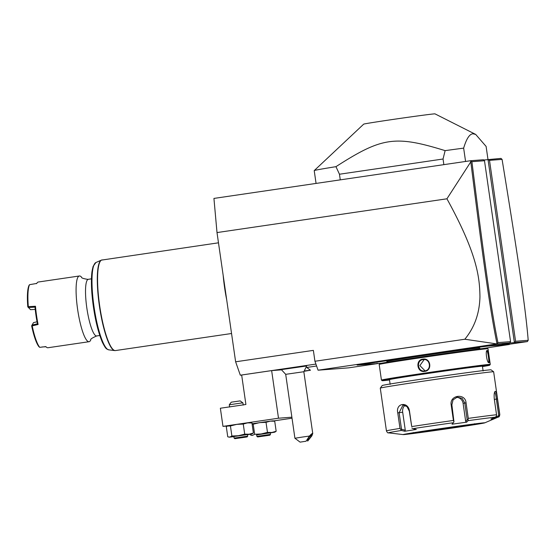 <?xml version="1.0" encoding="UTF-8"?>
<svg xmlns="http://www.w3.org/2000/svg" width="556" height="556" viewBox="0 0 556 556"><rect width="100%" height="100%" fill="white"/><g stroke="black" fill="none" stroke-linecap="round" stroke-linejoin="round"><path stroke-width="0.83" d="M241.665 375.091L240.317 375.196L235.626 361.796L217.007 232.575L213.935 198.422L470.473 160.74L483.442 159.746L484.491 160.733L471.912 161.692C483.97 258.338 491.295 310.602 497.933 342.614L510.561 341.648L484.491 160.733M483.741 160.024L500.97 158.404L502.075 159.384L489.502 160.35L515.572 341.266L528.2 340.3C525.587 308.156 517.865 255.962 502.075 159.384M377.079 363.2L377.593 363.589L348.57 367.857L318.06 370.192L496.862 343.921L464.823 339.236C474.525 327.449 479.564 313.278 479.953 296.723C479.647 277.993 477.639 254.578 446.927 198.798L470.807 161.831L470.473 160.74M446.927 198.798L217.007 232.575M235.626 361.796L313.369 350.377L314.932 361.261L464.823 339.236M315.926 364.083L240.317 375.196M316.593 366.008L306.752 367.453M271.641 370.609L278.5 418.216L222.977 426.376L220.364 408.236L245.905 404.483L241.658 375.015L271.641 370.609L281.468 369.851M306.703 365.973L281.336 369.629L285.708 374.334L303.84 371.721L306.703 365.973M318.06 370.192L314.932 361.261M515.572 341.266L514.397 342.579L527.373 341.586L509.602 344.199M489.502 160.35L488.001 159.398L514.397 342.579L506.579 343.406M496.862 343.921L509.845 342.927L502.068 344.067L506.62 343.719M357.279 365.097L356.764 364.708L359.51 364.208L415.568 355.923L415.77 356.361L357.279 365.097L381.242 363.276M486.375 346.228L486.757 345.714L488.119 345.575L487.751 346.096L471.279 348.216L471.12 347.764L415.568 355.923M471.12 347.764L486.757 345.714M505.425 344.282L506.794 344.143L506.419 344.664L505.05 344.796L505.425 344.282L488.119 345.575M482.83 348.522L509.386 344.484L509.518 343.969L506.794 344.143M509.518 343.969L509.386 344.484M528.2 340.3L527.373 341.586M509.845 342.927L510.561 341.648M497.022 343.643L497.933 342.614M470.807 161.831C482.928 258.964 490.267 311.277 496.981 343.601M470.842 161.031L471.912 161.692M358.405 364.632L358.926 365.021M422.101 354.964L422.212 355.416L415.77 356.361M471.279 348.216L422.212 355.416M489.461 345.471L489.072 345.992L487.751 346.096M505.05 344.796L489.072 345.992M508.128 344.046L507.739 344.56L506.419 344.664M509.143 344.484L507.739 344.56M387.018 362.623L386.851 361.49A46.961 0.639 -8.2 0 1 428.6 354.832A46.961 0.639 -8.2 0 1 478.869 348.105A46.961 0.639 -8.2 0 1 479.814 348.091L479.974 349.224M482.483 366.599A54.293 0.737 171.8 0 0 489.676 365.195L490.26 364.416A54.981 0.744 171.8 0 0 490.267 364.409L488.008 348.765A54.981 0.744 171.8 0 0 488.001 348.751L487.223 348.174A54.293 0.737 171.8 0 0 486.139 348.188A54.293 0.737 171.8 0 0 428.384 355.923A54.293 0.737 171.8 0 0 379.762 363.659L379.185 364.437A54.981 0.744 171.8 0 0 379.178 364.444L381.43 380.089A54.981 0.744 171.8 0 0 381.437 380.095L382.215 380.679A54.293 0.737 171.8 0 0 383.306 380.658A54.293 0.737 171.8 0 0 389.52 379.991M488.001 348.751A54.981 0.744 171.8 0 0 486.903 348.772A54.981 0.744 171.8 0 0 428.419 356.598A54.981 0.744 171.8 0 0 379.185 364.437M486.674 351.017L486.771 350.989C487.814 350.579 489.551 362.623 488.404 362.324L488.912 362.714C486.986 363.242 485.124 350.301 487.146 350.475C488.321 350.051 490.19 362.998 488.912 362.714L488.606 362.595M490.267 364.409A54.981 0.744 171.8 0 0 489.155 364.416A54.981 0.744 171.8 0 0 430.302 372.298A54.981 0.744 171.8 0 0 381.43 380.089M422.914 359.141C430.754 357.64 432.603 370.588 424.673 371.387C416.986 372.874 415.137 359.927 422.914 359.141L423.45 359.544M489.676 365.195A54.293 0.737 171.8 0 0 488.585 365.195A54.293 0.737 171.8 0 0 430.108 373.027A54.293 0.737 171.8 0 0 382.215 380.679M390.152 384.384L389.464 379.623A46.961 0.639 -8.2 0 1 431.213 372.972A46.961 0.639 -8.2 0 1 481.482 366.237A46.961 0.639 -8.2 0 1 482.427 366.23L483.115 370.991M489.94 369.858A54.981 0.744 171.8 0 0 431.456 377.684A54.981 0.744 171.8 0 0 382.222 385.517L380.283 388.116A57.268 0.778 171.8 0 0 380.276 388.123A57.268 0.778 171.8 0 1 431.567 379.95A57.268 0.778 171.8 0 1 492.491 371.797A57.268 0.778 171.8 0 1 493.638 371.776L491.045 369.837A54.981 0.744 171.8 0 0 489.94 369.858M380.276 388.123L386.434 430.872A57.268 0.778 -8.2 0 1 400 428.412L397.755 412.865C395.504 403.037 408.118 401.133 409.48 411.03L411.718 426.577A57.268 0.778 -8.2 0 1 453.418 420.454L451.18 404.907C449.387 395.024 465.365 392.814 466.046 402.829L468.284 418.376A57.268 0.778 -8.2 0 1 496.543 414.748L494.305 399.201C493.895 394.517 494.228 391.883 495.299 391.292C496.147 391.737 496.869 394.294 497.446 398.958L499.691 414.505A57.268 0.778 -8.2 0 1 499.802 414.54L493.645 371.79A57.268 0.778 171.8 0 0 493.638 371.776M494.896 391.584L494.562 392.307M496.543 414.748L496.411 416.242L495.229 417.181A55.572 0.751 171.8 0 0 467.985 420.677L468.284 418.376M494.541 392.334C495.257 392.71 495.862 394.968 496.362 399.104L498.753 415.693L493.7 417.841M400 428.412L401.502 430.448A55.572 0.751 171.8 0 0 388.512 432.853L393.238 433.416L388.533 432.853M453.418 420.454L453.974 421.851L453.293 422.727A55.572 0.751 171.8 0 0 413.08 428.634L416.298 429.454L404.712 431.268L405.282 430.219L401.515 429.26L400.89 429.753M401.515 429.26L399.125 412.67L402.982 405.102L406.999 406.582L409.299 411.079L411.718 426.577M413.08 428.634L411.836 428.037M451.18 404.907L451.875 404.824L453.974 421.851M451.875 404.824L453.064 399.861L457.247 397.137L462.182 398.381L464.781 403.024L467.172 419.613L467.86 419.912M467.985 420.677L466.713 422.157L465.685 421.344L463.092 403.336A6.874 6.512 -100.5 0 0 456.323 397.38M467.172 419.613L465.685 421.344M499.802 414.54C499.524 416.326 499.045 417.153 498.371 417.021A55.572 0.751 171.8 0 0 498.336 416.937L492.498 419.092L490.92 419.05L495.229 417.181M483.963 422.824A41.234 0.556 171.8 0 0 438.795 428.885A41.234 0.556 171.8 0 0 403.225 434.597A41.234 0.556 171.8 0 0 404.003 434.57A41.234 0.556 171.8 0 0 447.114 428.808A41.234 0.556 171.8 0 0 484.749 422.852A41.234 0.556 171.8 0 0 483.963 422.824M404.712 431.268L401.502 430.448M466.713 422.157L452.021 424.207L453.293 422.727M498.336 416.937L499.351 416.02L499.691 414.505M494.034 418.814L493.707 417.89M498.753 415.693L499.351 416.02M432.45 429.962A30.927 0.417 171.8 0 0 455.399 426.654M405.282 430.219L402.683 412.211A6.874 5.15 82.7 0 1 405.032 405.352M424.673 371.387L424.701 370.921C417.667 372.318 415.93 360.281 423.067 359.586C430.254 358.182 431.991 370.213 424.701 370.921L424.318 370.963M424.207 359.537L419.863 365.563L425.069 370.859M291.879 417.195L278.5 418.216M292.025 418.216L273.594 420.927M227.314 426.042L222.977 426.376M247.489 434.688L251.993 433.916L253.397 433.02L251.951 422.963L250.36 422.567L236.759 424.381L227.703 425.833L226.299 426.73L227.751 436.787L229.336 437.183L233.881 436.648M270.258 432.943L274.761 432.172L276.165 431.275L274.72 421.219L273.128 420.822L270.279 421.135L252.07 423.783M253.397 433.02L249.144 434.215L244.709 434.139L243.257 424.075L236.759 424.381L230.434 425.959L227.251 426.077M244.709 434.139L238.392 435.716L231.887 436.022L230.434 425.959M251.951 422.963L247.51 422.88L243.257 424.075M231.887 436.022L229.913 437.044L228.516 437.009M251.993 433.916L229.336 437.183M234.09 438.107L233.867 436.523L239.977 435.55L247.469 434.563L247.698 436.154L247.114 436.926L234.875 438.691L234.09 438.107L247.698 436.147M234.875 438.691L247.114 436.926M236.418 438.448L245.516 437.176M241.964 437.739L241.7 437.051M276.165 431.275L271.912 432.471L267.478 432.394L266.025 422.338L259.527 422.636L253.202 424.221L252.09 423.936M267.478 432.394L261.16 433.972L254.655 434.278L253.202 424.221M274.72 421.219L270.279 421.135L266.025 422.338M254.655 434.278L252.681 435.299L250.52 435.042L250.402 434.222M274.761 432.172L256.65 434.903M256.865 436.37L256.636 434.778L262.745 433.805L270.237 432.818L270.466 434.41L269.882 435.188L257.643 436.947L256.865 436.37L270.466 434.41M257.643 436.947L269.882 435.188M268.339 435.431L259.214 436.703L268.235 435.438M262.8 436.14L267.353 435.508M264.732 435.994L264.468 435.306M242.757 402.822L229.287 404.782L231.233 402.19L240.206 400.883L242.757 402.822M304.195 371.283L310.456 370.24L304.445 370.949M306.37 367.168L310.45 370.22L304.424 370.97M300.101 442.138L294.916 438.253L302.165 437.085L309.442 436.057L306.071 441.214L300.101 442.138L306.071 441.214M309.442 436.057C311.492 433.84 312.597 433.006 312.75 433.555L311.853 435.876L307.649 441.096M311.548 434.736A3.433 0.514 -52.7 0 1 311.617 434.757A3.433 0.514 -52.7 0 1 310.088 437.621A3.433 0.514 -52.7 0 1 307.531 440.241A3.433 0.514 -52.7 0 1 307.454 440.22A3.433 0.514 -52.7 0 1 308.99 437.357A3.433 0.514 -52.7 0 1 311.548 434.736M487.973 159.398L486.104 146.416L475.672 134.406L434.994 113.862A36.015 0.486 -8.2 0 0 434.278 113.883A36.015 0.486 -8.2 0 0 396.067 118.991A36.015 0.486 -8.2 0 0 363.714 124.134L314.23 170.595A91.629 1.244 -8.2 0 1 335.956 166.668L339.459 174.23L443.049 159.009L445.12 150.634A91.629 1.244 -8.2 0 1 463.648 148.132C466.442 138.785 469.535 134.003 472.934 133.781L475.672 134.406M465.574 161.455L463.648 148.132M443.862 164.645L443.049 159.009M340.272 179.866L339.459 174.23M316.065 183.424L314.216 170.622A91.629 1.244 -8.2 0 1 314.23 170.595M335.956 166.668C381.965 137.103 395.066 135.177 445.12 150.634M226.674 299.677A45.814 9.111 -98.4 0 1 223.178 275.428M88.446 279.286A28.634 5.699 81.6 0 0 88.369 279.293L87.765 279.362C83.379 278.674 81.322 277.965 81.607 277.242A33.214 6.609 -98.4 0 0 79.48 275.971A33.214 6.609 81.6 0 0 79.39 275.984A33.214 6.609 81.6 0 0 77.618 309.351A33.214 6.609 81.6 0 0 88.96 341.718A33.214 6.609 -98.4 0 0 89.05 341.711L47.955 347.743A33.214 6.609 81.6 0 0 48.045 347.729M37.037 321.785L33.506 322.626L32.13 325.031L32.206 325.892A33.214 6.609 81.6 0 0 39.726 347.34L45.849 346.603A33.214 6.609 81.6 0 0 46.53 347.257A33.214 6.609 81.6 0 0 47.865 347.757A33.214 6.609 81.6 0 0 47.955 347.743M32.206 325.892L38.1 324.489A33.214 6.609 81.6 0 1 35.473 306.245L28.314 306.669A33.214 6.609 81.6 0 1 29.537 284.679L36.745 283.442A33.214 6.609 81.6 0 1 37.071 282.9L36.536 283.657M38.392 282.01A33.214 6.609 81.6 0 0 38.301 282.017A33.214 6.609 81.6 0 0 37.071 282.9M91.448 278.841L88.369 279.293A28.634 5.699 81.6 0 0 86.84 308.059A28.634 5.699 81.6 0 0 96.695 335.956C92.074 337.965 90.107 339.271 90.809 339.862A33.214 6.609 -98.4 0 1 89.05 341.711M42.041 346.986L45.898 346.763M29.537 284.679L29.002 285.443A32.526 6.47 -98.4 0 0 27.8 306.898L30.573 309.678L27.8 306.898M28.071 307.114L28.314 306.669M35.473 306.245L35.014 307.127L28.53 307.517M35.014 307.127A32.526 6.47 81.6 0 0 37.419 323.787L38.1 324.489M32.137 325.038L37.419 323.794M32.13 325.031L31.699 326.052L32.165 325.851M31.699 326.052A32.526 6.47 81.6 0 0 38.934 346.701L39.726 347.34M33.506 322.626L31.692 325.698M46.53 347.257L45.794 346.687A32.526 6.47 -98.4 0 1 45.717 346.617M30.573 309.678L35.236 309.393M366.884 363.548L366.731 363.103M411.329 357.022L411.169 356.577M426.834 354.742L426.674 354.297M485.464 346.298L485.84 345.783M489.558 345.985L489.933 345.471M508.226 344.553L508.608 344.039M497.446 398.958L494.333 399.403M397.755 412.865L402.683 412.211M466.046 402.829L463.092 403.336M413.442 433.187A31.497 0.424 171.8 0 0 450.242 428.217A31.497 0.424 171.8 0 0 474.525 424.214A31.497 0.424 171.8 0 0 437.725 429.176A31.497 0.424 171.8 0 0 413.442 433.187M421.198 431.685A30.927 0.417 171.8 0 0 466.686 425.132M102.262 259.888A45.814 9.111 81.6 0 0 102.137 259.902A45.814 9.111 81.6 0 0 99.739 306.245A45.814 9.111 81.6 0 0 115.335 350.579A45.814 9.111 81.6 0 0 115.46 350.565L231.546 333.51M115.46 350.565L114.668 350.572A45.773 9.104 -98.4 0 1 99.503 306.599A45.773 9.104 -98.4 0 1 101.38 260.125L218.48 242.812M101.38 260.125L95.924 262.515A44.202 8.792 81.6 0 0 94.117 307.392A44.202 8.792 81.6 0 0 108.754 349.849L114.668 350.572M94.02 264.906A43.097 8.569 81.6 0 0 93.505 307.482A43.097 8.569 81.6 0 0 106.238 348.105M386.434 430.872C387.212 432.505 387.9 433.166 388.512 432.853M403.225 434.597L393.238 433.416M484.749 422.852L498.371 417.021M413.296 432.54L412.983 433.124L444.39 428.21L474.97 424.193L474.511 423.721M251.284 435.265L252.104 435.438M268.284 435.431L267.325 435.508M262.793 436.14L259.2 436.703M229.614 407.048L229.287 404.782M243.222 405.088L242.896 402.822M294.916 438.253L285.701 374.334M312.75 433.555L303.84 371.721M95.924 262.515L93.109 266.4L91.99 271.536C91.247 277.27 91.219 284.651 91.914 293.679C93.742 313.702 97.217 329.889 102.353 342.246C106.085 349.627 106.446 348.807 108.754 349.849M99.774 335.504L96.695 335.956M79.39 275.984L38.301 282.017"/></g></svg>
